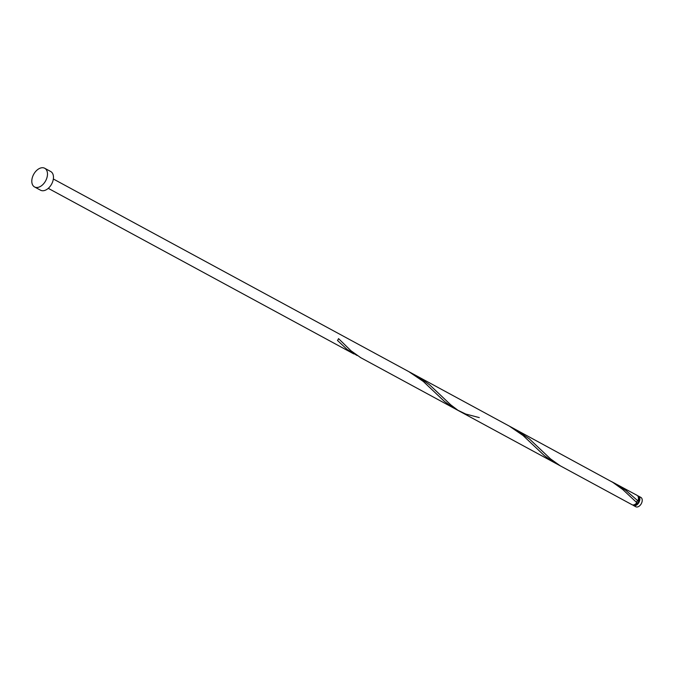 <?xml version="1.0" encoding="UTF-8"?>
<svg xmlns="http://www.w3.org/2000/svg" width="675" height="675" viewBox="0 0 675 675"><rect width="100%" height="100%" fill="white"/><g stroke="black" fill="none" stroke-linecap="round" stroke-linejoin="round"><path stroke-width="1.01" d="M640.727 497.332A5.316 3.4 118.5 0 1 640.837 497.382A5.316 3.4 118.5 0 1 640.946 497.45A5.316 3.4 118.5 0 1 641.25 503.769A5.316 3.4 118.5 0 1 635.774 506.739A5.316 3.4 118.5 0 1 635.664 506.672M632.77 504.934A5.316 3.4 -61.5 0 0 633.31 505.398A5.316 3.4 -61.5 0 0 633.42 505.457A5.316 3.4 -61.5 0 0 638.896 502.495A5.316 3.4 -61.5 0 0 638.592 496.176A5.316 3.4 -61.5 0 0 638.483 496.108A5.316 3.4 -61.5 0 0 637.689 495.855M634.357 504.689A4.253 2.725 -61.5 0 0 638.347 502.082A4.253 2.725 -61.5 0 0 638.356 497.315M50.473 171.399A10.64 6.809 118.5 0 1 50.692 171.509A10.64 6.809 118.5 0 1 50.912 171.636A10.64 6.809 118.5 0 1 51.519 184.275A10.64 6.809 118.5 0 1 40.559 190.207A10.64 6.809 118.5 0 1 40.348 190.088M44.921 168.387A10.64 6.809 118.5 0 1 45.537 181.027A10.64 6.809 118.5 0 1 34.577 186.967A10.64 6.809 118.5 0 1 34.358 186.84A10.64 6.809 118.5 0 1 33.75 174.201A10.64 6.809 118.5 0 1 44.71 168.261A10.64 6.809 118.5 0 1 44.921 168.387M631.876 504.622A5.316 3.4 -61.5 0 0 631.977 504.681A5.316 3.4 -61.5 0 0 636.829 502.681L636.837 501.441L637.883 500.842A5.316 3.4 -61.5 0 0 637.158 495.391A5.316 3.4 -61.5 0 0 637.048 495.332L611.491 481.562M637.883 500.842L625.843 490.388L614.706 483.224M553.863 462.341L556.639 463.666M560.225 465.784L550.522 458.899L529.301 438.851L514.924 429.148L612.74 482.321L622.839 489.577L636.829 502.681M479.275 417.597L465.716 414.037L457.895 410.257L450.748 404.831L429.519 384.775L419.403 377.536L411.936 373.418M360.669 357.64L350.966 350.755L338.546 338.622A5.316 3.4 -61.5 0 1 337.5 340.462L347.051 349.38L357.092 355.523M453.608 408.012L553.382 462.088L544.261 455.541L523.066 435.51L509.33 426.119L408.788 371.621L423.284 381.434L444.479 401.465L453.608 408.012L360.197 357.387M635.774 506.739L633.42 505.457M40.559 190.207L34.577 186.967M514.924 429.148L415.15 375.072M631.977 504.681L459.97 411.463M408.788 371.621L53.342 178.993M353.835 353.936L48.279 188.342M50.692 171.509L44.71 168.261M640.837 497.382L638.483 496.108"/></g></svg>
